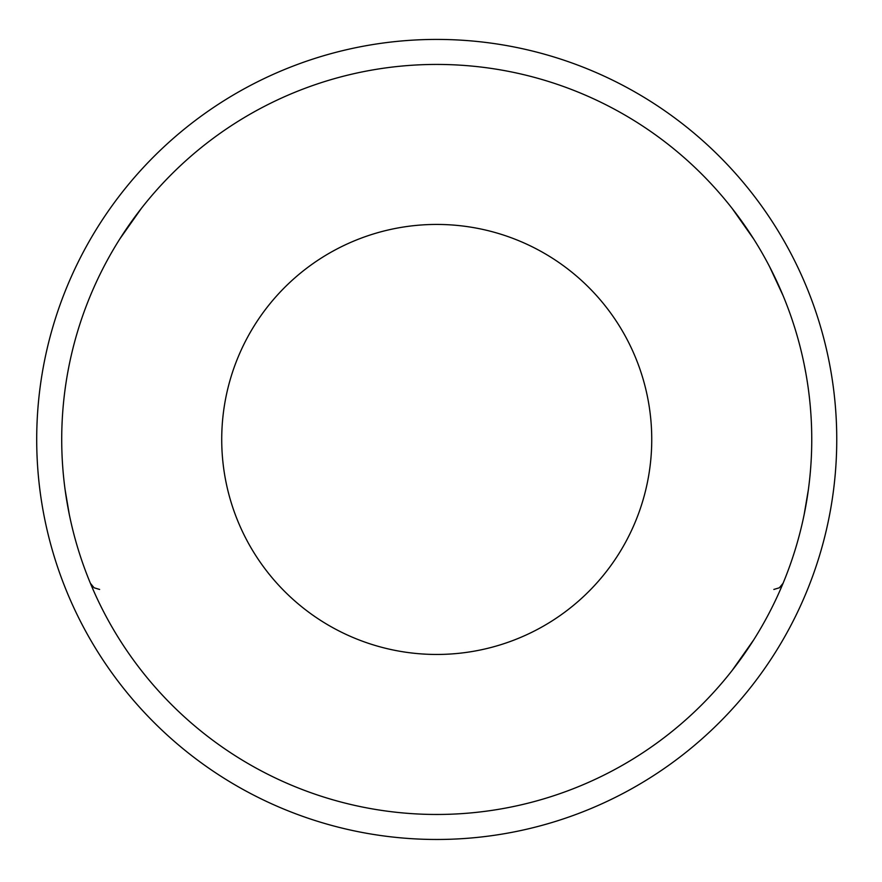 <?xml version="1.0" encoding="UTF-8"?>
<svg xmlns="http://www.w3.org/2000/svg" width="882" height="882" viewBox="0 0 882 882"><rect width="100%" height="100%" fill="white"/><g stroke="black" fill="none" stroke-linecap="round" stroke-linejoin="round"><path stroke-width="1.32" d="M443.646 224.546A215.01 215.01 0 0 0 221.834 432.533A215.01 215.01 0 0 0 429.821 654.345A215.01 215.01 0 0 0 651.633 446.358A215.01 215.01 0 0 0 443.646 224.546M811.561 451.518A375.026 375.026 0 0 1 238.868 758.024A375.026 375.026 0 0 1 259.771 108.806A375.026 375.026 0 0 1 811.561 451.518M836.544 452.323A400.02 400.02 0 0 1 225.671 779.258A400.02 400.02 0 0 1 247.974 86.756A400.02 400.02 0 0 1 836.544 452.323M69.292 514.449L65.059 489.455L68.564 510.799M69.005 365.81L67.517 373.703M732.027 670.629L753.757 639.781M732.027 208.273L753.757 239.11L732.027 208.273M141.44 208.273L119.709 239.11M783.062 295.591L769.501 266.507M804.175 364.442L805.95 373.703M804.175 514.449L808.408 489.455L804.902 510.799M773.834 589.452L779.379 587.776L783.073 583.289L779.379 587.776L773.834 589.452L779.379 587.776L783.073 583.289M99.633 589.452L94.076 587.776L90.394 583.289L94.076 587.776L99.633 589.452L94.076 587.776L90.394 583.289"/></g></svg>
